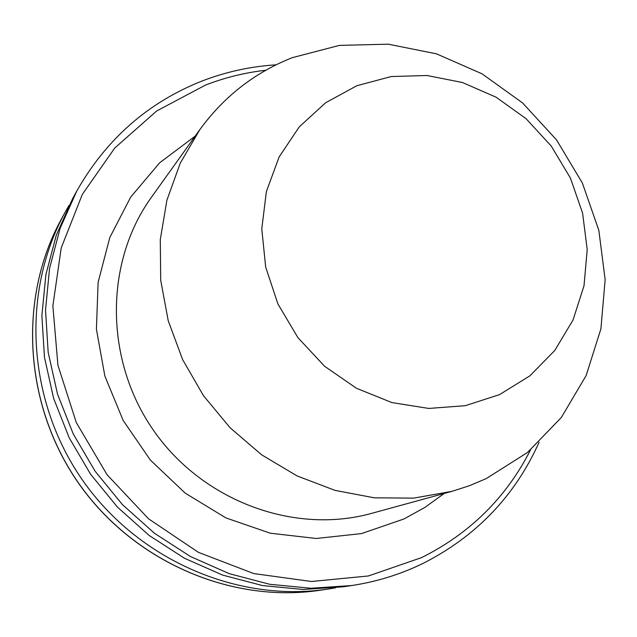 <?xml version="1.0" encoding="UTF-8"?>
<svg xmlns="http://www.w3.org/2000/svg" width="637" height="637" viewBox="0 0 637 637"><rect width="100%" height="100%" fill="white"/><g stroke="black" fill="none" stroke-linecap="round" stroke-linejoin="round"><path stroke-width="0.96" d="M499.559 394.606L465.281 405.697L428.741 408.436L391.811 402.56L356.457 388.267L324.575 366.243L297.909 337.634L277.915 303.96L265.669 267.038L261.775 228.882L266.385 191.53L279.141 156.933L299.279 126.851L325.642 102.748L356.816 85.74L391.158 76.551L426.965 75.5L462.494 82.523L496.072 97.19L526.13 118.737L551.3 146.128L570.418 178.073L582.592 213.092L587.21 249.561L584.01 285.766L573.037 319.997L554.723 350.549L529.849 375.87L499.559 394.606M486.198 478.618L469.381 485.728L451.92 491.358L413.716 498.118L374.333 497.823L335.022 490.379L297.057 475.919L261.711 454.866L230.18 427.849L203.522 395.752L182.636 359.626L168.216 320.69L160.699 280.24L160.285 239.623L166.91 200.161L180.271 163.112L199.843 129.614C224.057 96.418 254.888 72.427 292.327 57.656L339.402 45.394L388.244 44.176L436.504 53.85L481.97 73.781L522.587 102.939L556.555 139.925L582.369 183.034L598.836 230.339L605.15 279.699L600.906 328.875L586.136 375.559L561.348 417.466L527.54 452.453L486.198 478.618M422.387 563.697C400.147 574.478 376.578 581.764 351.68 585.538L343.295 586.796L303.116 589.48L262.555 585.578L222.655 575.107L184.515 558.275L149.162 535.462L117.598 507.251L90.685 474.382L69.17 437.754L53.627 398.364L44.471 357.301L41.883 315.689L45.88 274.643L56.271 235.228L72.69 198.473L76.774 191.036L60.109 228.349L49.567 268.352L45.53 310.036L48.165 352.309L57.489 394.024L73.279 434.044L95.144 471.269L122.495 504.671L154.568 533.344L190.479 556.539L229.216 573.65L269.73 584.288L310.912 588.262L351.68 585.538C376.626 581.756 400.243 574.455 422.546 563.649C475.974 536.665 514.823 496.223 539.077 442.309M335.516 587.832L327.88 589.098C237.346 602.801 138.054 559.819 82.484 480.091C26.929 400.355 20.989 292.327 65.197 212.129L69.027 205.409M444.22 493.468L424.935 507.386L404.025 518.948L361.545 533.583L316.255 538.48L270.271 533.209L225.84 517.881L185.184 493.118L150.356 460.073L123.124 420.372L104.85 375.989L96.41 329.178L98.13 282.255L109.803 237.529L130.696 197.096L159.656 162.801L195.201 136.111M199.843 129.614L151.407 197.303C104.38 262.5 104.349 360.024 153.613 430.524C202.693 501.16 294.198 534.897 371.642 513.358L451.92 491.358M530.47 450.025C506.248 497.537 469.987 533.392 421.694 557.566L368.449 575.959L311.477 581.493L253.757 573.571L198.433 552.367L148.604 518.852L107.104 474.78L76.313 422.594L57.919 365.224L52.863 305.903L61.232 247.912L82.332 194.365L114.787 147.991L156.638 111.013L205.544 85.055C225.012 77.523 245.102 72.578 265.82 70.237M327.88 589.098L320.26 590.244C230.976 603.749 133.157 561.428 78.431 482.918C23.728 404.391 17.9 297.973 61.486 218.889L65.197 212.129M276.036 64.831C250.556 66.439 225.888 71.838 202.04 81.026C148.063 102.406 106.307 139.081 76.774 191.036M320.26 590.244C230.833 603.757 133.053 561.412 78.375 482.973C23.712 404.519 17.836 298.108 61.486 218.889"/></g></svg>
